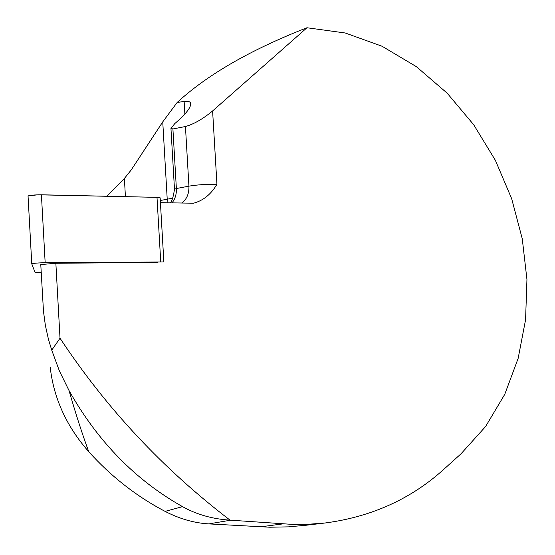 <?xml version="1.0" encoding="UTF-8"?>
<svg xmlns="http://www.w3.org/2000/svg" width="555" height="555" viewBox="0 0 555 555"><rect width="100%" height="100%" fill="white"/><g stroke="black" fill="none" stroke-linecap="round" stroke-linejoin="round"><path stroke-width="0.83" d="M60.016 338.217L51.74 350.156L48.452 339.341L45.385 325.501L43.484 311.404L40.779 264.562L55.861 263.271L60.016 338.217C106.414 408.362 163.101 469.01 230.061 520.153L292.159 524.378L307.484 524.336L325.514 522.942C371.829 516.74 411.352 498.785 444.083 469.072L461.025 453.796L485.59 426.531L504.752 394.355L518.148 358.391L525.578 319.736L526.945 279.505L522.269 238.803L511.675 198.718L495.393 160.346L473.741 124.806L447.198 93.198L416.368 66.649L382.034 46.238L345.175 32.974L306.964 27.75L212.607 110.944C202.811 119.034 193.757 124.223 185.446 126.512L172.91 128.968L170.947 128.351L174.485 189.241L176.372 188.54C176.615 194.271 175.144 199.058 171.953 202.915M160.43 202.686L193.584 203.206C203.31 200.577 211.094 194.264 216.936 184.267C206.64 184.142 197.309 184.766 188.929 186.147C189.151 193.639 186.771 199.294 181.79 203.109M157.343 262.404L55.861 263.271M306.964 27.75C250.749 49.693 207.473 74.606 177.142 102.481L162.747 121.885L131.244 169.913L124.389 178.453L106.678 196.234M177.142 102.481L184.135 101.433C188.409 100.816 190.608 101.683 190.726 104.042C190.497 108.197 185.197 114.705 174.818 123.557L170.947 128.351M306.762 525.162L288.482 526.861L269.723 527.215L208.916 523.899C194.312 523.074 179.702 518.904 165.085 511.384C136.523 496.378 111.083 476.481 88.751 451.714C66.551 426.413 53.71 398.303 50.234 367.389M51.747 350.156L59.406 370.969L69.021 390.533C75.515 413.184 82.091 433.58 88.751 451.714M230.061 520.153C212.433 519.015 196.588 514.513 182.54 506.646C135.6 480.248 97.756 441.544 69.021 390.533M163.843 261.981L45.163 262.702C37.858 262.89 33.39 263.271 31.767 263.84L35 272.311L41.216 272.47M28.055 196.116L31.767 263.84L28.055 196.116C29.658 195.277 34.112 194.833 41.417 194.791L157.003 197.351L160.145 197.795L163.843 261.932M160.721 261.745L157.003 197.351L38.094 194.805L28.68 195.755M172.91 128.968L176.372 188.54L188.929 186.147L185.446 126.512M160.305 200.508L167.221 199.224L167.124 202.818M162.747 121.885L167.221 199.224L172.882 198.052M212.607 110.944L216.936 184.267M184.87 114.052L184.135 101.433M165.085 511.384L182.54 506.646M260.26 526.868L282.856 523.906M208.916 523.899L230.561 520.195M125.423 196.65L124.389 178.453M41.417 194.791L45.163 262.702M174.485 189.241C173.25 197.656 171.689 202.2 169.802 202.873M193.473 203.213L193.015 203.255M325.514 522.942L303.953 525.495M163.857 261.953L160.145 197.795"/></g></svg>
